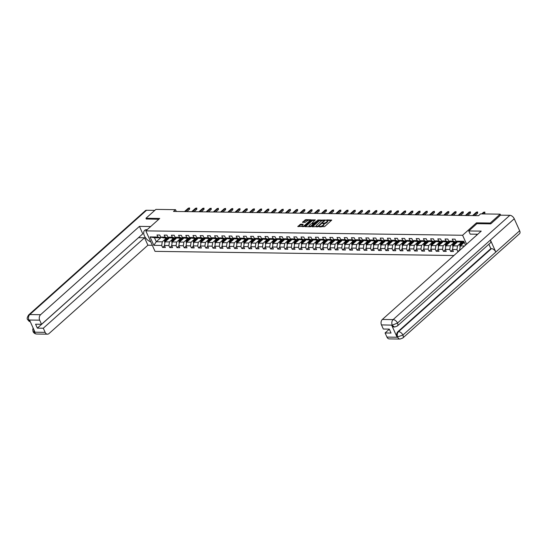 <?xml version="1.0" encoding="UTF-8"?>
<svg xmlns="http://www.w3.org/2000/svg" width="547" height="547" viewBox="0 0 547 547"><rect width="100%" height="100%" fill="white"/><g stroke="black" fill="none" stroke-linecap="round" stroke-linejoin="round"><path stroke-width="0.82" d="M318.887 226.649L324.59 226.622L331.742 220.079L326.723 219.928L326.039 220.359L326.805 220.427A2.065 0.793 -24.2 0 1 327.441 220.694A2.065 0.793 -24.2 0 1 327.003 221.562L326.422 222.082A2.065 0.793 -24.2 0 1 323.721 223.176L322.511 223.408L323.181 223.668A2.065 0.793 -24.2 0 1 323.817 223.935A2.065 0.793 -24.2 0 1 323.38 224.796L322.798 225.323A2.065 0.793 -24.2 0 1 320.098 226.417L318.887 226.649M300.734 224.147L297.787 226.52L304.173 226.335L311.325 219.798L305.78 219.641L302.559 222.109L304.911 222.492L306.935 221.097A1.73 0.663 -24.2 0 1 308.57 220.263A1.73 0.663 -24.2 0 1 309.718 220.407A1.73 0.663 -24.2 0 1 309.356 221.132L304.741 225.255A1.73 0.663 -24.2 0 1 303.1 226.089A1.73 0.663 -24.2 0 1 301.951 225.945A1.73 0.663 -24.2 0 1 302.313 225.22L303.223 224.263L300.734 224.147L300.98 224.701L298.388 226.608M159.717 218.451L145.96 218.26L155.888 209.392L175.512 209.665L173.522 211.436L478.563 215.662L480.553 213.891L500.17 214.164L490.242 223.032L476.485 222.841L462.591 235.258L145.823 230.868L159.717 218.451M312.016 226.444L312.077 226.8L318.265 226.533L325.417 219.997L319.031 220.174L312.016 226.444L312.173 226.8M310.375 226.779L304.829 226.615L311.981 220.079L315.311 219.853L312.193 222.937L313.916 223.039L318.45 219.873L310.375 226.779M453.935 255.504L155.033 251.36L145.823 230.868M462.591 235.258L466.605 244.188M164.565 245.719L162.596 247.476L165.365 247.511L164.462 245.494L168.893 245.555L169.802 247.572L172.572 247.613L171.662 245.589L176.093 245.651L177.002 247.675L179.772 247.716L178.862 245.692L183.293 245.753L184.202 247.777L186.971 247.812L186.062 245.794L190.493 245.856L191.402 247.873L194.171 247.914L193.262 245.89L197.699 245.952L198.602 247.976L201.378 248.01L200.469 245.993L204.899 246.054L205.809 248.071L208.578 248.112L207.669 246.088L212.099 246.15L213.009 248.174L215.778 248.215L214.868 246.191L219.299 246.253L220.209 248.276L222.978 248.311L222.068 246.294L226.499 246.355L227.408 248.372L230.178 248.413L229.275 246.389L233.706 246.451L234.615 248.475L237.384 248.509L236.475 246.492L240.906 246.553L241.815 248.57L244.584 248.612L243.675 246.588L248.106 246.649L249.015 248.673L251.784 248.714L250.875 246.69L255.305 246.752L256.215 248.776L258.984 248.81L258.075 246.793L262.512 246.854L263.415 248.871L266.191 248.912L265.281 246.888L269.712 246.95L270.621 248.974L273.391 249.015L272.481 246.991L276.912 247.053L277.821 249.07L280.59 249.111L279.681 247.087L284.112 247.148L285.021 249.172L287.79 249.213L286.881 247.189L291.312 247.251L292.221 249.275L294.99 249.309L294.081 247.292L298.518 247.353L299.428 249.37L302.197 249.411L301.288 247.388L305.718 247.449L306.628 249.473L309.397 249.514L308.487 247.49L312.918 247.552L313.828 249.576L316.597 249.61L315.687 247.586L320.118 247.647L321.027 249.671L323.797 249.712L322.887 247.688L327.318 247.75L328.227 249.774L330.997 249.808L330.094 247.791L334.525 247.853L335.434 249.87L338.203 249.911L337.294 247.887L341.725 247.948L342.634 249.972L345.403 250.013L344.494 247.989L348.924 248.051L349.834 250.075L352.603 250.109L351.694 248.085L356.124 248.147L357.034 250.17L359.803 250.211L358.894 248.188L363.331 248.249L364.234 250.273L367.01 250.307L366.1 248.29L370.531 248.352L371.44 250.369L374.21 250.41L373.3 248.386L377.731 248.447L378.64 250.471L381.409 250.512L380.5 248.488L384.931 248.55L385.84 250.574L388.609 250.608L387.7 248.584L392.131 248.646L393.04 250.67L395.809 250.711L394.907 248.687L399.337 248.748L400.247 250.772L403.016 250.806L402.107 248.789L406.537 248.851L407.447 250.868L410.216 250.909L409.306 248.885L413.737 248.947L414.647 250.97L417.416 251.011L416.506 248.988L420.937 249.049L421.846 251.073L424.616 251.107L423.706 249.083L428.144 249.145L429.046 251.169L431.822 251.21L430.913 249.186L435.344 249.247L436.253 251.271L439.022 251.305L438.113 249.288L442.544 249.35L443.453 251.367L446.222 251.408L445.313 249.384L449.743 249.446L450.653 251.47L453.422 251.511L452.513 249.487L456.943 249.548L457.853 251.572L458.331 251.579M162.596 247.476L161.693 245.453L153.844 245.343L150.056 236.926L157.905 237.036L156.996 235.012L159.765 235.053L160.674 237.07L165.105 237.131L164.196 235.114L166.965 235.148L167.874 237.172L172.312 237.234L171.402 235.21L174.172 235.251L175.081 237.275L179.512 237.33L178.602 235.313L181.372 235.347L182.281 237.371L186.712 237.432L185.802 235.408L188.571 235.449L189.481 237.473L193.912 237.535L193.002 235.511L195.771 235.552L196.681 237.569L201.111 237.63L200.202 235.613L202.978 235.648L203.881 237.672L208.318 237.733L207.409 235.709L210.178 235.75L211.087 237.774L215.518 237.836L214.609 235.812L217.378 235.846L218.287 237.87L222.718 237.931L221.808 235.907L224.578 235.948L225.487 237.972L229.918 238.034L229.008 236.01L231.778 236.051L232.687 238.068L237.118 238.13L236.215 236.113L238.984 236.147L239.894 238.171L244.324 238.232L243.415 236.208L246.184 236.249L247.094 238.273L251.524 238.335L250.615 236.311L253.384 236.345L254.293 238.369L258.724 238.43L257.815 236.407L260.584 236.448L261.493 238.471L265.924 238.533L265.015 236.509L267.791 236.55L268.693 238.567L273.131 238.629L272.221 236.612L274.991 236.646L275.9 238.67L280.331 238.731L279.421 236.707L282.19 236.748L283.1 238.772L287.531 238.834L286.621 236.81L289.39 236.844L290.3 238.868L294.73 238.93L293.821 236.906L296.59 236.947L297.5 238.971L301.93 239.032L301.028 237.008L303.797 237.049L304.7 239.066L309.137 239.128L308.228 237.111L310.997 237.145L311.906 239.169L316.337 239.23L315.428 237.207L318.197 237.248L319.106 239.271L323.537 239.333L322.627 237.309L325.397 237.343L326.306 239.367L330.737 239.429L329.827 237.405L332.597 237.446L333.506 239.47L337.937 239.531L337.034 237.507L339.803 237.548L340.713 239.565L345.143 239.627L344.234 237.61L347.003 237.644L347.913 239.668L352.343 239.73L351.434 237.706L354.203 237.747L355.112 239.771L359.543 239.832L358.634 237.808L361.403 237.842L362.312 239.866L366.743 239.928L365.834 237.904L368.61 237.945L369.512 239.969L373.95 240.03L373.04 238.007L375.81 238.048L376.719 240.065L381.15 240.126L380.24 238.109L383.009 238.143L383.919 240.167L388.349 240.229L387.44 238.205L390.209 238.246L391.119 240.27L395.549 240.331L394.64 238.307L397.409 238.342L398.319 240.365L402.749 240.427L401.847 238.403L404.616 238.444L405.525 240.468L409.956 240.53L409.047 238.506L411.816 238.547L412.725 240.564L417.156 240.625L416.246 238.608L419.016 238.642L419.925 240.666L424.356 240.728L423.446 238.704L426.216 238.745L427.125 240.769L431.556 240.83L430.646 238.807L433.415 238.841L434.325 240.865L438.762 240.926L437.853 238.902L440.622 238.943L441.532 240.967L445.962 241.029L445.053 239.005L447.822 239.046L448.731 241.063L453.162 241.124L452.253 239.107L455.022 239.142L455.931 241.165L463.781 241.275L465.524 245.152M460.547 249.596L459.712 249.582L459.959 250.123M172.25 239.449L169.481 241.918L165.05 241.856L169.673 237.726M168.367 237.323L167.69 237.931L163.259 237.87L160.674 237.07M165.05 241.856L164.462 245.494M169.481 241.918L168.893 245.555M165.105 237.131L167.69 237.931M179.45 239.545L176.688 242.02L172.25 241.959L176.879 237.829M175.573 237.425L174.89 238.027L170.459 237.966L167.874 237.172M172.25 241.959L171.662 245.589M176.688 242.02L176.093 245.651M172.312 237.234L174.89 238.027M186.65 239.648L183.888 242.116L179.457 242.054L184.079 237.924M182.773 237.521L182.096 238.13L177.666 238.068L175.081 237.275M179.457 242.054L178.862 245.692M183.888 242.116L183.293 245.753M179.512 237.33L182.096 238.13M193.85 239.75L191.088 242.218L186.657 242.157L191.279 238.027M189.973 237.624L189.296 238.232L184.865 238.171L182.281 237.371M186.657 242.157L186.062 245.794M191.088 242.218L190.493 245.856M186.712 237.432L189.296 238.232M201.057 239.846L198.287 242.321L193.857 242.259L198.479 238.123M197.173 237.726L196.496 238.328L192.065 238.266L189.481 237.473M193.857 242.259L193.262 245.89M198.287 242.321L197.699 245.952M193.912 237.535L196.496 238.328M208.257 239.948L205.487 242.417L201.057 242.355L205.686 238.225M204.38 237.822L203.696 238.43L199.265 238.369L196.681 237.569M201.057 242.355L200.469 245.993M205.487 242.417L204.899 246.054M201.111 237.63L203.696 238.43M215.456 240.044L212.694 242.519L208.263 242.458L212.886 238.328M211.58 237.924L210.903 238.526L206.465 238.465L203.881 237.672M208.263 242.458L207.669 246.088M212.694 242.519L212.099 246.15M208.318 237.733L210.903 238.526M222.656 240.147L219.894 242.615L215.463 242.553L220.085 238.424M218.779 238.02L218.103 238.629L213.672 238.567L211.087 237.774M215.463 242.553L214.868 246.191M219.894 242.615L219.299 246.253M215.518 237.836L218.103 238.629M229.863 240.249L227.094 242.718L222.663 242.656L227.285 238.526M225.979 238.123L225.302 238.731L220.872 238.67L218.287 237.87M222.663 242.656L222.068 246.294M227.094 242.718L226.499 246.355M222.718 237.931L225.302 238.731M237.063 240.345L234.294 242.82L229.863 242.759L234.485 238.622M233.179 238.225L232.502 238.827L228.072 238.765L225.487 237.972M229.863 242.759L229.275 246.389M234.294 242.82L233.706 246.451M229.918 238.034L232.502 238.827M244.263 240.448L241.5 242.916L237.063 242.854L241.692 238.724M240.386 238.321L239.702 238.93L235.272 238.868L232.687 238.068M237.063 242.854L236.475 246.492M241.5 242.916L240.906 246.553M237.118 238.13L239.702 238.93M251.463 240.543L248.7 243.018L244.27 242.957L248.892 238.827M247.586 238.424L246.909 239.025L242.471 238.964L239.894 238.171M244.27 242.957L243.675 246.588M248.7 243.018L248.106 246.649M244.324 238.232L246.909 239.025M258.663 240.646L255.9 243.114L251.47 243.053L256.092 238.923M254.786 238.519L254.109 239.128L249.678 239.066L247.094 238.273M251.47 243.053L250.875 246.69M255.9 243.114L255.305 246.752M251.524 238.335L254.109 239.128M265.869 240.748L263.1 243.217L258.669 243.155L263.292 239.025M261.986 238.622L261.309 239.23L256.878 239.169L254.293 238.369M258.669 243.155L258.075 246.793M263.1 243.217L262.512 246.854M258.724 238.43L261.309 239.23M273.069 240.844L270.3 243.319L265.869 243.258L270.492 239.121M269.192 238.724L268.509 239.326L264.078 239.265L261.493 238.471M265.869 243.258L265.281 246.888M270.3 243.319L269.712 246.95M265.924 238.533L268.509 239.326M280.269 240.947L277.507 243.415L273.069 243.353L277.698 239.224M276.392 238.82L275.709 239.429L271.278 239.367L268.693 238.567M273.069 243.353L272.481 246.991M277.507 243.415L276.912 247.053M273.131 238.629L275.709 239.429M287.469 241.042L284.707 243.518L280.276 243.456L284.898 239.326M283.592 238.923L282.915 239.524L278.485 239.463L275.9 238.67M280.276 243.456L279.681 247.087M284.707 243.518L284.112 247.148M280.331 238.731L282.915 239.524M294.669 241.145L291.907 243.613L287.476 243.552L292.098 239.422M290.792 239.018L290.115 239.627L285.684 239.565L283.1 238.772M287.476 243.552L286.881 247.189M291.907 243.613L291.312 247.251M287.531 238.834L290.115 239.627M301.876 241.248L299.106 243.716L294.676 243.654L299.298 239.524M297.992 239.121L297.315 239.73L292.884 239.668L290.3 238.868M294.676 243.654L294.081 247.292M299.106 243.716L298.518 247.353M294.73 238.93L297.315 239.73M309.076 241.343L306.306 243.818L301.876 243.757L306.505 239.62M305.199 239.224L304.515 239.825L300.084 239.764L297.5 238.971M301.876 243.757L301.288 247.388M306.306 243.818L305.718 247.449M301.93 239.032L304.515 239.825M316.275 241.446L313.513 243.914L309.082 243.853L313.704 239.723M312.399 239.319L311.722 239.928L307.284 239.866L304.7 239.066M309.082 243.853L308.487 247.49M313.513 243.914L312.918 247.552M309.137 239.128L311.722 239.928M323.475 241.542L320.713 244.017L316.282 243.955L320.904 239.825M319.598 239.422L318.922 240.024L314.491 239.962L311.906 239.169M316.282 243.955L315.687 247.586M320.713 244.017L320.118 247.647M316.337 239.23L318.922 240.024M330.682 241.644L327.913 244.112L323.482 244.051L328.104 239.921M326.798 239.518L326.121 240.126L321.691 240.065L319.106 239.271M323.482 244.051L322.887 247.688M327.913 244.112L327.318 247.75M323.537 239.333L326.121 240.126M337.882 241.747L335.113 244.215L330.682 244.153L335.304 240.024M333.998 239.62L333.321 240.229L328.891 240.167L326.306 239.367M330.682 244.153L330.094 247.791M335.113 244.215L334.525 247.853M330.737 239.429L333.321 240.229M345.082 241.842L342.319 244.318L337.882 244.256L342.511 240.119M341.205 239.723L340.521 240.324L336.09 240.263L333.506 239.47M337.882 244.256L337.294 247.887M342.319 244.318L341.725 247.948M337.937 239.531L340.521 240.324M352.282 241.945L349.519 244.413L345.089 244.352L349.711 240.222M348.405 239.818L347.728 240.427L343.297 240.365L340.713 239.565M345.089 244.352L344.494 247.989M349.519 244.413L348.924 248.051M345.143 239.627L347.728 240.427M359.482 242.047L356.719 244.516L352.289 244.454L356.911 240.324M355.605 239.921L354.928 240.523L350.497 240.468L347.913 239.668M352.289 244.454L351.694 248.085M356.719 244.516L356.124 248.147M352.343 239.73L354.928 240.523M366.688 242.143L363.919 244.612L359.488 244.55L364.111 240.42M362.805 240.017L362.128 240.625L357.697 240.564L355.112 239.771M359.488 244.55L358.894 248.188M363.919 244.612L363.331 248.249M359.543 239.832L362.128 240.625M373.888 242.246L371.119 244.714L366.688 244.653L371.317 240.523M370.011 240.119L369.328 240.728L364.897 240.666L362.312 239.866M366.688 244.653L366.1 248.29M371.119 244.714L370.531 248.352M366.743 239.928L369.328 240.728M381.088 242.342L378.326 244.817L373.895 244.755L378.517 240.625M377.211 240.222L376.534 240.824L372.097 240.762L369.512 239.969M373.895 244.755L373.3 248.386M378.326 244.817L377.731 248.447M373.95 240.03L376.534 240.824M388.288 242.444L385.526 244.912L381.095 244.851L385.717 240.721M384.411 240.318L383.734 240.926L379.303 240.865L376.719 240.065M381.095 244.851L380.5 248.488M385.526 244.912L384.931 248.55M381.15 240.126L383.734 240.926M395.495 242.547L392.725 245.015L388.295 244.953L392.917 240.824M391.611 240.42L390.934 241.029L386.503 240.967L383.919 240.167M388.295 244.953L387.7 248.584M392.725 245.015L392.131 248.646M388.349 240.229L390.934 241.029M402.695 242.642L399.925 245.111L395.495 245.049L400.117 240.919M398.811 240.516L398.134 241.124L393.703 241.063L391.119 240.27M395.495 245.049L394.907 248.687M399.925 245.111L399.337 248.748M395.549 240.331L398.134 241.124M409.894 242.745L407.132 245.213L402.695 245.152L407.324 241.022M406.018 240.618L405.334 241.227L400.903 241.165L398.319 240.365M402.695 245.152L402.107 248.789M407.132 245.213L406.537 248.851M402.749 240.427L405.334 241.227M417.094 242.841L414.332 245.316L409.901 245.254L414.523 241.124M413.217 240.721L412.541 241.323L408.103 241.261L405.525 240.468M409.901 245.254L409.306 248.885M414.332 245.316L413.737 248.947M409.956 240.53L412.541 241.323M424.294 242.943L421.532 245.412L417.101 245.35L421.723 241.22M420.417 240.817L419.74 241.425L415.31 241.364L412.725 240.564M417.101 245.35L416.506 248.988M421.532 245.412L420.937 249.049M417.156 240.625L419.74 241.425M431.501 243.046L428.732 245.514L424.301 245.453L428.923 241.323M427.617 240.919L426.94 241.528L422.51 241.466L419.925 240.666M424.301 245.453L423.706 249.083M428.732 245.514L428.144 249.145M424.356 240.728L426.94 241.528M438.701 243.142L435.932 245.61L431.501 245.548L436.123 241.418M434.824 241.015L434.14 241.624L429.71 241.562L427.125 240.769M431.501 245.548L430.913 249.186M435.932 245.61L435.344 249.247M431.556 240.83L434.14 241.624M445.901 243.244L443.138 245.712L438.701 245.651L443.33 241.521M442.024 241.118L441.34 241.726L436.909 241.665L434.325 240.865M438.701 245.651L438.113 249.288M443.138 245.712L442.544 249.35M438.762 240.926L441.34 241.726M453.101 243.34L450.338 245.815L445.908 245.753L450.53 241.624M449.224 241.22L448.547 241.822L444.116 241.76L441.532 240.967M445.908 245.753L445.313 249.384M450.338 245.815L449.743 249.446M445.962 241.029L448.547 241.822M460.3 243.442L457.538 245.911L453.107 245.849L457.73 241.719M456.424 241.316L455.747 241.924L451.316 241.863L448.731 241.063M453.107 245.849L452.513 249.487M457.538 245.911L456.943 249.548M453.162 241.124L455.747 241.924M464.56 246.006L460.307 245.952L464.287 242.396M464.123 242.041L458.516 241.965L455.931 241.165M460.307 245.952L459.712 249.582M490.618 223.86L490.242 223.032M500.628 215.176L500.17 214.164M145.96 218.26L146.336 219.087M176.325 211.477L175.512 209.665M161.29 237.261L156.278 241.733L162.281 241.822L165.05 239.347M161.167 237.227L160.49 237.829L154.486 237.747L156.278 241.733L153.844 245.343M150.056 236.926L154.486 237.747M162.281 241.822L161.693 245.453M157.905 237.036L160.49 237.829M459.822 249.815L457.853 251.572M452.615 249.712L450.653 251.47M445.415 249.617L443.453 251.367M438.215 249.514L436.253 251.271M431.015 249.418L429.046 251.169M423.809 249.316L421.846 251.073M416.609 249.213L414.647 250.97M409.409 249.117L407.447 250.868M402.209 249.015L400.247 250.772M395.009 248.919L393.04 250.67M387.802 248.817L385.84 250.574M380.603 248.714L378.64 250.471M373.403 248.618L371.44 250.369M366.203 248.516L364.234 250.273M358.996 248.42L357.034 250.17M351.796 248.317L349.834 250.075M344.596 248.215L342.634 249.972M337.396 248.119L335.434 249.87M330.197 248.017L328.227 249.774M322.99 247.914L321.027 249.671M315.79 247.818L313.828 249.576M308.59 247.716L306.628 249.473M301.39 247.62L299.428 249.37M294.19 247.517L292.221 249.275M286.984 247.415L285.021 249.172M279.784 247.319L277.821 249.07M272.584 247.217L270.621 248.974M265.384 247.121L263.415 248.871M258.177 247.018L256.215 248.776M250.977 246.916L249.015 248.673M243.777 246.82L241.815 248.57M236.577 246.718L234.615 248.475M229.378 246.622L227.408 248.372M222.171 246.519L220.209 248.276M214.971 246.417L213.009 248.174M207.771 246.321L205.809 248.071M200.571 246.218L198.602 247.976M193.371 246.123L191.402 247.873M186.165 246.02L184.202 247.777M178.965 245.918L177.002 247.675M171.765 245.822L169.802 247.572M476.485 222.841L476.875 223.702M320.857 226.923A2.065 0.793 -24.2 0 0 323.045 225.877L322.798 225.323M323.817 223.935L324.063 224.489A2.065 0.793 -24.2 0 1 323.633 225.35L323.045 225.877M327.441 220.694L327.687 221.248A2.065 0.793 -24.2 0 1 327.256 222.116L326.668 222.636A2.065 0.793 -24.2 0 1 323.974 223.73L323.564 223.723M331.386 220.544L327.188 220.489M323.01 220.427L319.277 220.728L312.481 226.807M325.068 220.455L323.516 220.379A2.065 0.793 -24.2 0 0 320.822 221.473L316.61 225.234A2.065 0.793 -24.2 0 0 316.173 226.102A2.065 0.793 -24.2 0 0 316.816 226.369L318.06 226.143L324.316 220.448L324.535 220.933M316.173 226.102L316.426 226.656A2.065 0.793 -24.2 0 0 316.679 226.861M305.431 226.711L312.234 220.632L311.981 220.079M314.963 220.318L312.234 220.632M313.547 223.586L314.45 223.552M309.383 225.302A1.73 0.663 -24.2 0 0 309.014 226.027A1.73 0.663 -24.2 0 0 310.163 226.171A1.73 0.663 -24.2 0 0 311.804 225.337L313.369 223.532L311.004 223.853L309.383 225.302M309.014 226.027L309.267 226.581A1.73 0.663 -24.2 0 0 309.499 226.766M310.176 226.773A1.73 0.663 -24.2 0 0 311.229 226.424M302.867 224.728L300.98 224.701M301.951 225.945L302.197 226.499A1.73 0.663 -24.2 0 0 302.388 226.663M303.202 226.677A1.73 0.663 -24.2 0 0 304.166 226.342M309.985 221.145A1.73 0.663 -24.2 0 0 309.971 220.961L309.718 220.407M308.72 220.229L306.026 220.195L303.024 222.465M310.976 220.263L309.534 220.243M463.364 243.224L463.692 242.205A4.178 2.974 -89.2 0 1 463.753 242.034M462.42 244.065L463.083 242.027M460.191 246.676L459.938 246.382A1.744 1.244 -89.2 0 1 459.877 244.762L460.772 241.993M461.224 245.138A1.744 1.244 -89.2 0 1 461.306 244.782L462.208 242.013M461.654 242.006L460.752 244.769A1.744 1.244 90.8 0 0 460.642 245.651M484.116 213.939L484.854 213.282L484.403 212.284L482.577 213.918M483.575 212.27L484.84 212.045L483.575 212.27L481.743 213.911M484.84 212.045L484.854 213.282M477.647 234.321A7.398 4.349 -131.8 0 0 476.752 234.219L470.194 234.13L468.765 230.943L481.23 231.121L382.36 319.448L393.136 319.598L509.879 215.306L500.484 215.176L490.755 223.867L476.909 223.675L468.765 230.943M476.3 234.212L476.717 235.148M386.948 337.089L397.724 337.239A3.945 2.81 -89.2 0 0 400.055 339.058L389.273 338.908A3.945 2.81 -89.2 0 1 386.948 337.089L385.095 332.966L389.314 329.191M509.879 215.306A4.048 2.373 48.2 0 1 514.248 218.752L490.42 240.037A4.048 2.373 48.2 0 1 490.269 242.984L397.348 325.998A4.048 2.373 48.2 0 0 397.505 323.045L392.356 325.137L381.471 324.904A3.945 2.81 -89.2 0 1 382.36 319.448M391.686 325.185L394.64 327.01L394.018 327.003A3.945 2.81 -89.2 0 1 391.686 325.185L397.04 337.089A3.945 2.81 -89.2 0 1 397.929 331.639L490.844 248.625L491.466 248.639A4.048 2.373 48.2 0 1 495.828 252.058L519.65 230.772L514.248 218.752M519.65 230.772A4.048 2.373 48.2 0 1 519.506 233.747L402.763 338.046A4.048 2.373 48.2 0 0 402.907 335.065L397.04 337.089M397.929 331.639L398.551 331.646A4.048 2.373 48.2 0 1 402.907 335.065L495.828 252.058L490.42 240.037L397.505 323.045A4.048 2.373 48.2 0 0 393.136 319.598A3.945 2.81 90.8 0 0 392.247 325.055M385.095 332.966L391.043 333.048L389.279 329.109L383.324 329.027L381.471 324.904M490.844 248.625L488.868 244.235M491.466 248.639L398.551 331.646C397.225 333.075 396.931 334.887 397.662 337.102M147.177 229.651L146.781 229.644A7.398 4.349 -131.8 0 0 144.654 230.362A7.398 4.349 -131.8 0 0 144.695 236.42A7.398 4.349 -131.8 0 0 150.74 241.815M150.671 226.533L139.444 226.376L142.788 233.829L41.538 324.289L39.678 320.166L28.902 320.016L29.586 320.159L34.94 332.07L34.276 332.118M41.538 324.289L35.582 324.207L37.346 328.138L138.569 237.603M138.603 237.678L144.558 237.76L147.909 245.213L49.032 333.547A3.945 2.81 90.8 0 1 47.486 334.169A3.945 2.81 90.8 0 1 45.155 332.35L43.302 328.221L144.558 237.76M152.298 245.275L147.909 245.213M139.444 226.376L40.567 314.71A3.945 2.81 90.8 0 0 39.678 320.166M30.345 321.841L29.094 321.28L27.658 319.592C26.789 318.942 27.111 317.397 28.629 314.949L145.365 210.657A4.048 2.373 48.2 0 1 146.534 210.267L154.78 210.383M37.346 328.138L43.302 328.221M146.295 218.998L158.808 219.265M30.27 321.684L28.964 320.152M27.658 319.592L28.854 320.07M34.379 332.2A3.945 2.81 -89.2 0 0 36.704 334.019C35.083 333.957 33.866 333.157 33.059 331.619L34.379 332.2L45.155 332.35M456.157 243.121L456.492 242.109A4.178 2.974 -89.2 0 1 456.772 241.425M455.22 243.962L455.938 241.76A5.032 3.583 -89.2 0 1 455.938 241.753M452.991 246.574L452.738 246.287A1.744 1.244 -89.2 0 1 452.67 244.659L453.572 241.897M454.017 245.035A1.744 1.244 -89.2 0 1 454.106 244.68L455.001 241.911M454.448 241.904L453.552 244.673A1.744 1.244 90.8 0 0 453.442 245.548M448.957 243.025L449.292 242.006A4.178 2.974 -89.2 0 1 449.566 241.323M448.014 243.866L448.738 241.658A5.032 3.583 -89.2 0 1 448.738 241.651M445.784 246.478L445.538 246.184A1.744 1.244 -89.2 0 1 445.47 244.564L446.373 241.795M446.817 244.933A1.744 1.244 -89.2 0 1 446.906 244.577L447.802 241.815M447.248 241.808L446.352 244.571A1.744 1.244 90.8 0 0 446.243 245.453M474.933 215.614L477.654 213.18L477.203 212.188L473.387 215.593M476.375 212.174L477.634 211.942L476.375 212.174L472.56 215.58M477.634 211.942L477.654 213.18M467.726 215.518L470.454 213.084L470.003 212.086L466.188 215.491M469.176 212.072L470.434 211.846L469.176 212.072L465.36 215.484M470.434 211.846L470.454 213.084M441.757 242.923L442.085 241.904A4.178 2.974 -89.2 0 1 442.366 241.227M441.532 241.555A5.032 3.583 -89.2 0 1 441.538 241.555L440.814 243.764M438.585 246.376L438.332 246.082A1.744 1.244 -89.2 0 1 438.27 244.461L439.173 241.692M439.617 244.837A1.744 1.244 -89.2 0 1 439.699 244.482L440.602 241.712M440.048 241.706L439.145 244.475A1.744 1.244 90.8 0 0 439.036 245.35M434.557 242.827L434.886 241.808A4.178 2.974 -89.2 0 1 435.166 241.124M434.332 241.459A5.032 3.583 -89.2 0 1 434.332 241.453L433.614 243.668M431.385 246.28L431.132 245.986A1.744 1.244 -89.2 0 1 431.07 244.359L431.973 241.596M432.417 244.735A1.744 1.244 -89.2 0 1 432.499 244.379L433.402 241.617M432.848 241.603L431.945 244.372A1.744 1.244 90.8 0 0 431.836 245.254M427.351 242.724L427.686 241.706A4.178 2.974 -89.2 0 1 427.966 241.022M427.132 241.357A5.032 3.583 -89.2 0 1 427.132 241.35L426.414 243.565M424.185 246.177L423.932 245.883A1.744 1.244 -89.2 0 1 423.87 244.263L424.766 241.494M425.217 244.639A1.744 1.244 -89.2 0 1 425.299 244.283L426.202 241.514M425.648 241.507L424.745 244.27A1.744 1.244 90.8 0 0 424.636 245.152M460.526 215.415L463.247 212.981L462.803 211.983L458.988 215.395M461.969 211.976L463.234 211.744L461.969 211.976L458.154 215.381M463.234 211.744L463.247 212.981M453.326 215.313L456.048 212.886L455.603 211.887L451.788 215.292M454.769 211.874L456.034 211.641L454.769 211.874L450.954 215.286M456.034 211.641L456.048 212.886M446.126 215.217L448.848 212.783L448.396 211.785L444.581 215.197M447.569 211.771L448.827 211.545L447.569 211.771L443.754 215.183M448.827 211.545L448.848 212.783M420.151 242.622L420.486 241.61A4.178 2.974 -89.2 0 1 420.766 240.926M419.932 241.261A5.032 3.583 -89.2 0 1 419.932 241.254L419.214 243.463M416.985 246.075L416.732 245.788A1.744 1.244 -89.2 0 1 416.664 244.16L417.566 241.398M418.011 244.536A1.744 1.244 -89.2 0 1 418.099 244.181L418.995 241.412M418.441 241.405L417.546 244.174A1.744 1.244 90.8 0 0 417.436 245.049M438.926 215.115L441.648 212.68L441.197 211.689L437.381 215.094M440.369 211.675L441.627 211.443L440.369 211.675L436.554 215.08M441.627 211.443L441.648 212.68M412.951 242.526L413.279 241.507A4.178 2.974 -89.2 0 1 413.559 240.824M412.007 243.367L412.725 241.159A5.032 3.583 -89.2 0 1 412.732 241.152M409.778 245.979L409.532 245.685A1.744 1.244 -89.2 0 1 409.464 244.058L410.366 241.295M410.811 244.434A1.744 1.244 -89.2 0 1 410.893 244.078L411.795 241.316M411.241 241.309L410.339 244.071A1.744 1.244 90.8 0 0 410.236 244.953M431.72 215.019L434.441 212.585L433.997 211.586L430.181 214.992M433.162 211.573L434.427 211.347L433.162 211.573L429.354 214.985M434.427 211.347L434.441 212.585M405.751 242.424L406.079 241.405A4.178 2.974 -89.2 0 1 406.359 240.728M405.525 241.056A5.032 3.583 -89.2 0 1 405.532 241.056L404.807 243.265M402.578 245.876L402.325 245.582A1.744 1.244 -89.2 0 1 402.264 243.962L403.166 241.193M403.611 244.338A1.744 1.244 -89.2 0 1 403.693 243.983L404.595 241.213M404.042 241.206L403.139 243.976A1.744 1.244 90.8 0 0 403.03 244.851M424.52 214.916L427.241 212.482L426.797 211.484L422.981 214.896M425.963 211.477L427.228 211.245L425.963 211.477L422.147 214.882M427.228 211.245L427.241 212.482M398.551 242.328L398.879 241.309A4.178 2.974 -89.2 0 1 399.16 240.625M398.325 240.96A5.032 3.583 -89.2 0 1 398.325 240.953L397.607 243.169M395.378 245.774L395.153 245.514A1.744 1.244 -89.2 0 1 395.064 243.859L395.96 241.097M396.411 244.235A1.744 1.244 -89.2 0 1 396.493 243.88L397.396 241.118M396.842 241.104L395.939 243.873A1.744 1.244 90.8 0 0 395.83 244.755M417.32 214.814L420.041 212.386L419.597 211.388L415.782 214.793M418.763 211.374L420.028 211.142L418.763 211.374L414.947 214.78M420.028 211.142L420.041 212.386M391.344 242.225L391.679 241.206A4.178 2.974 -89.2 0 1 391.96 240.523M391.119 240.858L391.126 240.858A5.032 3.583 -89.2 0 1 391.126 240.851L390.408 243.066M388.179 245.678L387.926 245.384A1.744 1.244 -89.2 0 1 387.864 243.764L388.76 240.995M389.204 244.14A1.744 1.244 -89.2 0 1 389.293 243.784L390.196 241.015M389.642 241.008L388.739 243.771A1.744 1.244 90.8 0 0 388.63 244.653M410.12 214.718L412.841 212.284L412.39 211.286L408.575 214.697M411.563 211.272L412.821 211.046L411.563 211.272L407.747 214.684M412.821 211.046L412.841 212.284M384.144 242.123L384.479 241.111A4.178 2.974 -89.2 0 1 384.753 240.427M383.926 240.762A5.032 3.583 -89.2 0 1 383.926 240.755L383.208 242.964M380.972 245.576L380.726 245.288A1.744 1.244 -89.2 0 1 380.657 243.661L381.56 240.892M382.004 244.037A1.744 1.244 -89.2 0 1 382.093 243.682L382.989 240.912M382.435 240.906L381.539 243.675A1.744 1.244 90.8 0 0 381.43 244.55M402.913 214.615L405.642 212.181L405.19 211.19L401.375 214.595M404.363 211.176L405.621 210.944L404.363 211.176L400.548 214.581M405.621 210.944L405.642 212.181M376.945 242.027L377.273 241.008A4.178 2.974 -89.2 0 1 377.553 240.324M376.719 240.659A5.032 3.583 -89.2 0 1 376.726 240.653L376.001 242.868M373.772 245.48L373.526 245.186A1.744 1.244 -89.2 0 1 373.457 243.559L374.36 240.796M374.804 243.935A1.744 1.244 -89.2 0 1 374.886 243.579L375.789 240.817M375.235 240.81L374.333 243.572A1.744 1.244 90.8 0 0 374.23 244.454M395.713 214.513L398.435 212.086L397.99 211.087L394.175 214.492M397.156 211.074L398.421 210.848L397.156 211.074L393.341 214.486M398.421 210.848L398.435 212.086M369.745 241.924L370.073 240.906A4.178 2.974 -89.2 0 1 370.353 240.229M369.519 240.557L368.801 242.765M366.572 245.377L366.319 245.083A1.744 1.244 -89.2 0 1 366.258 243.463L367.16 240.694M367.605 243.839A1.744 1.244 -89.2 0 1 367.687 243.483L368.589 240.714M368.035 240.707L367.133 243.477A1.744 1.244 90.8 0 0 367.023 244.352M388.514 214.417L391.235 211.983L390.79 210.985L386.975 214.397M389.956 210.978L391.221 210.745L389.956 210.978L386.141 214.383M391.221 210.745L391.235 211.983M362.545 241.829L362.873 240.81A4.178 2.974 -89.2 0 1 363.153 240.126M361.601 242.67L362.319 240.461A5.032 3.583 -89.2 0 1 362.319 240.454M359.372 245.275L359.119 244.988A1.744 1.244 -89.2 0 1 359.058 243.36L359.953 240.598M360.405 243.736A1.744 1.244 -89.2 0 1 360.487 243.381L361.389 240.618M360.835 240.605L359.933 243.374A1.744 1.244 90.8 0 0 359.823 244.256M381.314 214.315L384.035 211.887L383.584 210.889L379.775 214.294M382.756 210.875L384.015 210.643L382.756 210.875L378.941 214.28M384.015 210.643L384.035 211.887M355.338 241.726L355.673 240.707A4.178 2.974 -89.2 0 1 355.953 240.024M354.401 242.567L355.119 240.359A5.032 3.583 -89.2 0 1 355.119 240.352M352.172 245.179L351.919 244.885A1.744 1.244 -89.2 0 1 351.851 243.265L352.753 240.495M353.198 243.641A1.744 1.244 -89.2 0 1 353.287 243.285L354.183 240.516M353.629 240.509L352.733 243.271A1.744 1.244 90.8 0 0 352.624 244.153M374.114 214.219L376.835 211.785L376.384 210.786L372.569 214.198M375.557 210.773L376.815 210.547L375.557 210.773L371.741 214.185M376.815 210.547L376.835 211.785M348.138 241.624L348.466 240.612A4.178 2.974 -89.2 0 1 348.747 239.928M347.919 240.263A5.032 3.583 -89.2 0 1 347.919 240.256L347.195 242.465M344.966 245.077L344.719 244.789A1.744 1.244 -89.2 0 1 344.651 243.162L345.554 240.393M345.998 243.538A1.744 1.244 -89.2 0 1 346.087 243.183L346.983 240.413M346.429 240.406L345.533 243.176A1.744 1.244 90.8 0 0 345.424 244.051M366.907 214.116L369.635 211.682L369.184 210.691L365.369 214.096M368.35 210.677L369.615 210.445L368.35 210.677L364.541 214.082M369.615 210.445L369.635 211.682M340.938 241.528L341.266 240.509A4.178 2.974 -89.2 0 1 341.547 239.825M340.713 240.16A5.032 3.583 -89.2 0 1 340.719 240.154L339.995 242.369M337.766 244.981L337.513 244.687A1.744 1.244 -89.2 0 1 337.451 243.059L338.354 240.297M338.798 243.436A1.744 1.244 -89.2 0 1 338.88 243.08L339.783 240.318M339.229 240.311L338.326 243.073A1.744 1.244 90.8 0 0 338.217 243.955M359.707 214.014L362.429 211.586L361.984 210.588L358.169 213.993M361.15 210.574L362.415 210.349L361.15 210.574L357.335 213.986M362.415 210.349L362.429 211.586M333.738 241.425L334.067 240.406A4.178 2.974 -89.2 0 1 334.347 239.73M333.513 240.058L332.795 242.266M330.566 244.878L330.313 244.584A1.744 1.244 -89.2 0 1 330.251 242.964L331.147 240.195M331.598 243.34A1.744 1.244 -89.2 0 1 331.68 242.984L332.583 240.215M332.029 240.208L331.126 242.977A1.744 1.244 90.8 0 0 331.017 243.853M352.507 213.918L355.229 211.484L354.784 210.486L350.969 213.898M353.95 210.479L355.215 210.246L353.95 210.479L350.135 213.884M355.215 210.246L355.229 211.484M326.532 241.33L326.867 240.311A4.178 2.974 -89.2 0 1 327.147 239.627M326.313 239.962A5.032 3.583 -89.2 0 1 326.313 239.955L325.595 242.171M323.366 244.776L323.113 244.488A1.744 1.244 -89.2 0 1 323.051 242.861L323.947 240.099M324.398 243.237A1.744 1.244 -89.2 0 1 324.48 242.882L325.383 240.119M324.829 240.106L323.927 242.875A1.744 1.244 90.8 0 0 323.817 243.757M345.307 213.815L348.029 211.388L347.577 210.39L343.762 213.795M346.75 210.376L348.008 210.144L346.75 210.376L342.935 213.781M348.008 210.144L348.029 211.388M319.332 241.227L319.667 240.208A4.178 2.974 -89.2 0 1 319.947 239.524M319.113 239.859A5.032 3.583 -89.2 0 1 319.113 239.853L318.395 242.068M316.166 244.68L315.913 244.386A1.744 1.244 -89.2 0 1 315.845 242.765L316.747 239.996M317.192 243.142A1.744 1.244 -89.2 0 1 317.281 242.786L318.176 240.017M317.622 240.01L316.727 242.772A1.744 1.244 90.8 0 0 316.617 243.654M338.108 213.72L340.829 211.286L340.378 210.287L336.562 213.699M339.55 210.274L340.808 210.048L339.55 210.274L335.735 213.686M340.808 210.048L340.829 211.286M312.132 241.124L312.46 240.112A4.178 2.974 -89.2 0 1 312.74 239.429M311.188 241.965L311.906 239.764A5.032 3.583 -89.2 0 1 311.913 239.757M308.959 244.577L308.713 244.29A1.744 1.244 -89.2 0 1 308.645 242.663L309.547 239.894M309.992 243.039A1.744 1.244 -89.2 0 1 310.074 242.683L310.976 239.914M310.423 239.907L309.52 242.677A1.744 1.244 90.8 0 0 309.417 243.552M330.901 213.617L333.622 211.183L333.178 210.192L329.362 213.597M332.344 210.178L333.608 209.945L332.344 210.178L328.535 213.583M333.608 209.945L333.622 211.183M304.932 241.029L305.26 240.01A4.178 2.974 -89.2 0 1 305.541 239.326M304.706 239.661A5.032 3.583 -89.2 0 1 304.706 239.654L303.988 241.87M301.759 244.482L301.506 244.188A1.744 1.244 -89.2 0 1 301.445 242.56L302.347 239.798M302.792 242.936A1.744 1.244 -89.2 0 1 302.874 242.581L303.776 239.818M303.223 239.812L302.32 242.574A1.744 1.244 90.8 0 0 302.211 243.456M323.701 213.515L326.422 211.087L325.978 210.089L322.162 213.494M325.144 210.075L326.409 209.85L325.144 210.075L321.328 213.487M326.409 209.85L326.422 211.087M297.732 240.926L298.06 239.907A4.178 2.974 -89.2 0 1 298.341 239.23M297.506 239.559L296.789 241.767M294.56 244.379L294.334 244.112A1.744 1.244 -89.2 0 1 294.245 242.465L295.141 239.695M295.592 242.841A1.744 1.244 -89.2 0 1 295.674 242.485L296.577 239.716M296.023 239.709L295.12 242.478A1.744 1.244 90.8 0 0 295.011 243.353M316.501 213.419L319.222 210.985L318.771 209.986L314.963 213.398M317.944 209.98L319.209 209.747L317.944 209.98L314.128 213.385M319.209 209.747L319.222 210.985M290.525 240.83L290.86 239.812A4.178 2.974 -89.2 0 1 291.141 239.128M290.3 239.463L290.307 239.463A5.032 3.583 -89.2 0 1 290.307 239.456L289.589 241.671M287.36 244.277L287.107 243.989A1.744 1.244 -89.2 0 1 287.045 242.362L287.941 239.6M288.385 242.738A1.744 1.244 -89.2 0 1 288.474 242.383L289.37 239.62M288.816 239.607L287.92 242.376A1.744 1.244 90.8 0 0 287.811 243.258M309.301 213.316L312.022 210.889L311.571 209.891L307.756 213.296M310.744 209.877L312.002 209.645L310.744 209.877L306.929 213.282M312.002 209.645L312.022 210.889M283.325 240.728L283.661 239.709A4.178 2.974 -89.2 0 1 283.934 239.025M283.107 239.36A5.032 3.583 -89.2 0 1 283.107 239.354L282.382 241.569M280.153 244.181L279.907 243.887A1.744 1.244 -89.2 0 1 279.838 242.266L280.741 239.497M281.185 242.636A1.744 1.244 -89.2 0 1 281.274 242.287L282.17 239.518M281.616 239.511L280.72 242.273A1.744 1.244 90.8 0 0 280.611 243.155M302.094 213.221L304.823 210.786L304.371 209.788L300.556 213.2M303.544 209.774L304.802 209.549L303.544 209.774L299.729 213.186M304.802 209.549L304.823 210.786M276.126 240.625L276.454 239.613A4.178 2.974 -89.2 0 1 276.734 238.93M275.182 241.466L275.9 239.265A5.032 3.583 -89.2 0 1 275.907 239.258M272.953 244.078L272.7 243.791A1.744 1.244 -89.2 0 1 272.638 242.164L273.541 239.395M273.985 242.54A1.744 1.244 -89.2 0 1 274.068 242.184L274.97 239.415M274.416 239.408L273.514 242.177A1.744 1.244 90.8 0 0 273.404 243.053M294.895 213.118L297.616 210.684L297.171 209.692L293.356 213.098M296.337 209.679L297.602 209.446L296.337 209.679L292.522 213.084M297.602 209.446L297.616 210.684M268.926 240.53L269.254 239.511A4.178 2.974 -89.2 0 1 269.534 238.827M267.982 241.371L268.7 239.162A5.032 3.583 -89.2 0 1 268.7 239.155M265.753 243.983L265.5 243.688A1.744 1.244 -89.2 0 1 265.439 242.061L266.341 239.299M266.786 242.437A1.744 1.244 -89.2 0 1 266.868 242.082L267.77 239.319M267.216 239.312L266.314 242.075A1.744 1.244 90.8 0 0 266.204 242.957M287.695 213.015L290.416 210.588L289.972 209.59L286.156 212.995M289.137 209.576L290.402 209.344L289.137 209.576L285.322 212.988M290.402 209.344L290.416 210.588M261.719 240.427L262.054 239.408A4.178 2.974 -89.2 0 1 262.334 238.731M261.5 239.06L260.782 241.268M258.553 243.88L258.3 243.586A1.744 1.244 -89.2 0 1 258.239 241.965L259.134 239.196M259.586 242.342A1.744 1.244 -89.2 0 1 259.668 241.986L260.57 239.217M260.016 239.21L259.114 241.979A1.744 1.244 90.8 0 0 259.005 242.854M280.495 212.92L283.216 210.486L282.765 209.487L278.956 212.899M281.937 209.48L283.196 209.248L281.937 209.48L278.122 212.886M283.196 209.248L283.216 210.486M254.519 240.331L254.854 239.312A4.178 2.974 -89.2 0 1 255.134 238.629M254.3 238.964A5.032 3.583 -89.2 0 1 254.3 238.957L253.582 241.172M251.353 243.777L251.1 243.49A1.744 1.244 -89.2 0 1 251.032 241.863L251.935 239.101M252.379 242.239A1.744 1.244 -89.2 0 1 252.468 241.883L253.364 239.121M252.81 239.107L251.914 241.877A1.744 1.244 90.8 0 0 251.805 242.759M273.295 212.817L276.016 210.39L275.565 209.392L271.75 212.797M274.738 209.378L275.996 209.145L274.738 209.378L270.922 212.783M275.996 209.145L276.016 210.39M247.319 240.229L247.647 239.21A4.178 2.974 -89.2 0 1 247.928 238.526M247.094 238.861A5.032 3.583 -89.2 0 1 247.1 238.854L246.376 241.07M244.147 243.682L243.9 243.388A1.744 1.244 -89.2 0 1 243.832 241.767L244.735 238.998M245.179 242.136A1.744 1.244 -89.2 0 1 245.268 241.788L246.164 239.018M245.61 239.012L244.707 241.774A1.744 1.244 90.8 0 0 244.605 242.656M266.088 212.721L268.816 210.287L268.365 209.289L264.55 212.701M267.531 209.275L268.796 209.05L267.531 209.275L263.722 212.687M268.796 209.05L268.816 210.287M240.119 240.126L240.448 239.114A4.178 2.974 -89.2 0 1 240.728 238.43M239.894 238.765A5.032 3.583 -89.2 0 1 239.901 238.759L239.176 240.967M236.947 243.579L236.694 243.292A1.744 1.244 -89.2 0 1 236.632 241.665L237.535 238.895M237.979 242.041A1.744 1.244 -89.2 0 1 238.061 241.685L238.964 238.916M238.41 238.909L237.507 241.678A1.744 1.244 90.8 0 0 237.398 242.553M258.888 212.619L261.61 210.185L261.165 209.186L257.35 212.598M260.331 209.18L261.596 208.947L260.331 209.18L256.516 212.585M261.596 208.947L261.61 210.185M232.919 240.03L233.248 239.012A4.178 2.974 -89.2 0 1 233.528 238.328M232.694 238.663A5.032 3.583 -89.2 0 1 232.694 238.656L231.976 240.871M229.747 243.483L229.494 243.189A1.744 1.244 -89.2 0 1 229.432 241.562L230.328 238.8M230.779 241.938A1.744 1.244 -89.2 0 1 230.861 241.583L231.764 238.82M231.21 238.813L230.308 241.576A1.744 1.244 90.8 0 0 230.198 242.458M251.688 212.516L254.41 210.089L253.965 209.091L250.15 212.496M253.131 209.077L254.396 208.845L253.131 209.077L249.316 212.489M254.396 208.845L254.41 210.089M225.713 239.928L226.048 238.909A4.178 2.974 -89.2 0 1 226.328 238.232M225.494 238.56L224.776 240.769M222.547 243.381L222.294 243.087A1.744 1.244 -89.2 0 1 222.232 241.466L223.128 238.697M223.579 241.842A1.744 1.244 -89.2 0 1 223.661 241.487L224.564 238.718M224.01 238.711L223.108 241.48A1.744 1.244 90.8 0 0 222.998 242.355M244.488 212.421L247.21 209.986L246.759 208.988L242.943 212.4M245.931 208.981L247.189 208.749L245.931 208.981L242.116 212.386M247.189 208.749L247.21 209.986M218.513 239.832L218.848 238.813A4.178 2.974 -89.2 0 1 219.128 238.13M218.294 238.465A5.032 3.583 -89.2 0 1 218.294 238.458L217.576 240.673M215.34 243.278L215.115 243.018A1.744 1.244 -89.2 0 1 215.026 241.364L215.928 238.601M216.373 241.74A1.744 1.244 -89.2 0 1 216.462 241.384L217.357 238.622M216.803 238.608L215.908 241.377A1.744 1.244 90.8 0 0 215.798 242.259M237.282 212.318L240.01 209.891L239.559 208.892L235.743 212.298M238.731 208.879L239.989 208.646L238.731 208.879L234.916 212.284M239.989 208.646L240.01 209.891M211.313 239.73L211.641 238.711A4.178 2.974 -89.2 0 1 211.921 238.027M210.369 240.571L211.087 238.362A5.032 3.583 -89.2 0 1 211.094 238.355M208.14 243.183L207.894 242.889A1.744 1.244 -89.2 0 1 207.826 241.268L208.728 238.499M209.173 241.637A1.744 1.244 -89.2 0 1 209.255 241.289L210.157 238.519M209.604 238.513L208.701 241.275A1.744 1.244 90.8 0 0 208.598 242.157M230.082 212.222L232.803 209.788L232.359 208.79L228.543 212.202M231.525 208.776L232.79 208.551L231.525 208.776L227.709 212.188M232.79 208.551L232.803 209.788M204.113 239.627L204.441 238.615A4.178 2.974 -89.2 0 1 204.722 237.931M203.887 238.266A5.032 3.583 -89.2 0 1 203.887 238.26L203.169 240.468M200.94 243.08L200.687 242.793A1.744 1.244 -89.2 0 1 200.626 241.165L201.528 238.396M201.973 241.542A1.744 1.244 -89.2 0 1 202.055 241.186L202.958 238.417M202.404 238.41L201.501 241.179A1.744 1.244 90.8 0 0 201.392 242.054M222.882 212.12L225.603 209.686L225.159 208.687L221.344 212.099M224.325 208.68L225.59 208.448L224.325 208.68L220.509 212.086M225.59 208.448L225.603 209.686M196.913 239.531L197.241 238.513A4.178 2.974 -89.2 0 1 197.522 237.829M196.688 238.164A5.032 3.583 -89.2 0 1 196.688 238.157L195.97 240.372M193.741 242.984L193.488 242.69A1.744 1.244 -89.2 0 1 193.426 241.063L194.322 238.301M194.773 241.439A1.744 1.244 -89.2 0 1 194.855 241.083L195.758 238.321M195.204 238.314L194.301 241.077A1.744 1.244 90.8 0 0 194.192 241.959M215.682 212.017L218.403 209.59L217.952 208.592L214.144 211.997M217.125 208.578L218.39 208.345L217.125 208.578L213.309 211.99M218.39 208.345L218.403 209.59M189.706 239.429L190.041 238.41A4.178 2.974 -89.2 0 1 190.322 237.733M189.481 238.061L188.77 240.27M186.541 242.882L186.288 242.588A1.744 1.244 -89.2 0 1 186.219 240.967L187.122 238.198M187.566 241.343A1.744 1.244 -89.2 0 1 187.655 240.988L188.551 238.218M187.997 238.212L187.101 240.981A1.744 1.244 90.8 0 0 186.992 241.856M208.482 211.921L211.204 209.487L210.752 208.489L206.937 211.901M209.925 208.482L211.183 208.25L209.925 208.482L206.11 211.887M211.183 208.25L211.204 209.487M182.507 239.333L182.842 238.314A4.178 2.974 -89.2 0 1 183.115 237.63M181.563 240.167L182.288 237.966A5.032 3.583 -89.2 0 1 182.288 237.959M179.334 242.779L179.088 242.492A1.744 1.244 -89.2 0 1 179.019 240.865L179.922 238.102M180.366 241.241A1.744 1.244 -89.2 0 1 180.455 240.885L181.351 238.123M180.797 238.109L179.901 240.878A1.744 1.244 90.8 0 0 179.792 241.76M201.275 211.819L204.004 209.392L203.552 208.393L199.737 211.798M202.718 208.38L203.983 208.147L202.718 208.38L198.91 211.785M203.983 208.147L204.004 209.392M175.307 239.23L175.635 238.212A4.178 2.974 -89.2 0 1 175.915 237.528M174.363 240.071L175.081 237.863A5.032 3.583 -89.2 0 1 175.088 237.856M172.134 242.683L171.881 242.389A1.744 1.244 -89.2 0 1 171.82 240.769L172.722 238M173.167 241.138A1.744 1.244 -89.2 0 1 173.249 240.789L174.151 238.02M173.597 238.013L172.695 240.776A1.744 1.244 90.8 0 0 172.585 241.658M194.076 211.723L196.797 209.289L196.352 208.291L192.537 211.696M195.518 208.277L196.783 208.051L195.518 208.277L191.703 211.689M196.783 208.051L196.797 209.289M168.107 239.128L168.435 238.116A4.178 2.974 -89.2 0 1 168.715 237.432M167.874 237.767L167.881 237.767A5.032 3.583 -89.2 0 1 167.881 237.76L167.163 239.969M164.934 242.581L164.681 242.294A1.744 1.244 -89.2 0 1 164.62 240.666L165.522 237.897M165.967 241.042A1.744 1.244 -89.2 0 1 166.049 240.687L166.951 237.918M166.397 237.911L165.495 240.68A1.744 1.244 90.8 0 0 165.385 241.555M186.876 211.621L189.597 209.186L189.153 208.188L185.337 211.6M188.318 208.181L189.583 207.949L188.318 208.181L184.503 211.586M189.583 207.949L189.597 209.186M320.323 226.916L320.098 226.417M323.633 225.35L323.38 224.796M323.325 223.675L323.099 223.169M323.974 223.73L323.721 223.176M326.668 222.636L326.422 222.082M327.256 222.116L327.003 221.562M326.956 220.434L326.723 219.928M319.701 226.902L319.475 226.41M319.277 220.728L319.031 220.174M320.118 220.386L319.872 219.832M317.677 226.841L317.472 226.383M318.245 226.554L318.06 226.143M324.405 221.05L324.221 220.639M317.034 226.868L316.816 226.369M305.13 226.704L304.966 226.349M313.075 220.291L312.829 219.737M312.617 223.518L312.399 223.019M314.163 223.593L313.916 223.039M314.942 223.108L314.757 222.697M317.903 220.462L317.718 220.051M311.988 225.747L311.804 225.337M313.616 224.297L313.431 223.88M304.925 225.665L304.741 225.255M309.54 221.542L309.356 221.132M302.717 222.465L302.559 222.109M305.185 220.537L304.939 219.983M306.026 220.195L305.78 219.641M298.081 226.608L297.924 226.253M300.139 225.043L299.893 224.489M459.877 244.762L460.752 244.769M146.534 210.267L29.791 314.559L40.567 314.71M28.629 314.949A4.048 2.373 48.2 0 1 29.791 314.559A3.945 2.81 90.8 0 0 28.902 320.016M33.893 329.738L34.317 332.063M452.67 244.659L453.552 244.673M445.47 244.564L446.352 244.571M438.27 244.461L439.145 244.475M431.07 244.359L431.945 244.372M423.87 244.263L424.745 244.27M416.664 244.16L417.546 244.174M409.464 244.058L410.339 244.071M402.264 243.962L403.139 243.976M395.064 243.859L395.939 243.873M387.864 243.764L388.739 243.771M380.657 243.661L381.539 243.675M373.457 243.559L374.333 243.572M366.258 243.463L367.133 243.477M359.058 243.36L359.933 243.374M351.851 243.265L352.733 243.271M344.651 243.162L345.533 243.176M337.451 243.059L338.326 243.073M330.251 242.964L331.126 242.977M323.051 242.861L323.927 242.875M315.845 242.765L316.727 242.772M308.645 242.663L309.52 242.677M301.445 242.56L302.32 242.574M294.245 242.465L295.12 242.478M287.045 242.362L287.92 242.376M279.838 242.266L280.72 242.273M272.638 242.164L273.514 242.177M265.439 242.061L266.314 242.075M258.239 241.965L259.114 241.979M251.032 241.863L251.914 241.877M243.832 241.767L244.707 241.774M236.632 241.665L237.507 241.678M229.432 241.562L230.308 241.576M222.232 241.466L223.108 241.48M215.026 241.364L215.908 241.377M207.826 241.268L208.701 241.275M200.626 241.165L201.501 241.179M193.426 241.063L194.301 241.077M186.219 240.967L187.101 240.981M179.019 240.865L179.901 240.878M171.82 240.769L172.695 240.776M164.62 240.666L165.495 240.68M312.446 223.491L312.193 222.937M313.8 224.133L313.568 223.614M400.055 339.058L402.763 338.046M394.64 327.01L397.348 325.998M36.704 334.019L47.486 334.169M33.059 331.612L32.765 329.335L33.169 328.125"/></g></svg>

